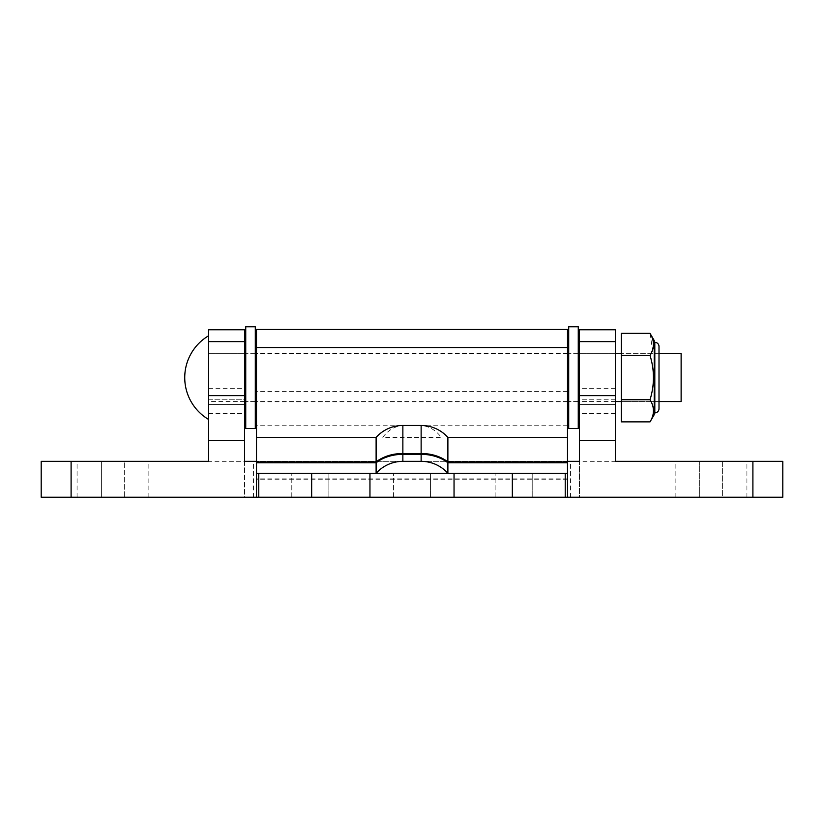 <?xml version="1.0" encoding="UTF-8"?>
<svg xmlns="http://www.w3.org/2000/svg" width="824" height="824" viewBox="0 0 824 824"><rect width="100%" height="100%" fill="white"/><g stroke="black" fill="none" stroke-linecap="round" stroke-linejoin="round"><path stroke-width="0.62" stroke-dasharray="4.12 3.09" d="M654.215 342.321L654.215 412.896L654.215 342.321M659.004 353.692L621.327 353.692L659.004 353.692L659.004 401.535L621.327 401.535L621.327 353.692L621.327 401.535L659.004 401.535L659.004 354.856M654.215 340.528L654.215 414.688M651.011 353.692L650.033 355.484C654.575 370.192 654.575 384.942 650.033 399.743C654.575 407.097 654.575 414.472 650.033 421.867M650.033 333.359L652.556 350.015M621.327 421.867L621.327 333.359M621.327 355.484L650.033 355.484M621.327 399.743L650.033 399.743M208.657 399.784L244.543 399.784L244.543 404.522L244.543 377.608L244.543 399.784L208.657 399.784L208.657 377.608L208.657 399.784M752.899 497.222L752.899 461.337L782.8 461.337L782.8 497.222L579.457 497.222L579.457 461.337L244.543 461.337L244.543 329.765M752.899 461.337L579.457 461.337L579.457 497.222L244.543 497.222L244.543 461.337L208.657 461.337L208.657 329.765M615.343 399.784L579.457 399.784L579.457 353.692L579.457 413.493L579.457 399.784L615.343 399.784L615.343 353.692L615.343 399.784M256.501 497.222L567.499 497.222L256.501 497.222L256.501 461.337L567.499 461.337L567.499 329.466M615.343 461.337L615.343 329.765M615.343 404.522L615.343 413.493L615.343 404.522L579.457 404.522L615.343 404.522M579.457 461.337L579.457 329.765M699.669 461.337L675.144 461.337L722.391 461.337L699.669 461.337L699.669 497.222L675.144 497.222L722.391 497.222L699.669 497.222L699.669 461.337M722.391 461.337L746.915 461.337L722.391 461.337L722.391 497.222L746.915 497.222L722.391 497.222L722.391 461.337M244.543 461.337L244.543 497.222L41.2 497.222L41.2 461.337L208.657 461.337M244.543 404.522L244.543 413.493L244.543 404.522L208.657 404.522L244.543 404.522M124.331 497.222L77.085 497.222L148.856 497.222L124.331 497.222L124.331 461.337L77.085 461.337L148.856 461.337L124.331 461.337L124.331 497.222M430.54 497.222L430.54 473.306L393.46 473.306L430.54 473.306L430.54 497.222L393.46 497.222L430.54 497.222M532.211 497.222L532.211 473.306L495.131 473.306L532.211 473.306L532.211 497.222L495.131 497.222L532.211 497.222M328.869 497.222L328.869 473.306L291.789 473.306L328.869 473.306L328.869 497.222L291.789 497.222L328.869 497.222M256.501 377.608L256.501 401.834L256.501 377.608M567.499 377.608L567.499 401.834L567.499 377.608M567.499 437.42L447.885 437.42A35.885 35.885 0 0 0 421.136 425.452L402.864 425.452A35.885 35.885 0 0 0 376.115 437.42L256.501 437.42M567.499 473.306L256.501 473.306M567.499 497.222L567.499 461.337L256.501 461.337L256.501 329.466M567.499 461.337L256.501 461.337M567.499 391.616L256.501 391.616M404.543 425.452A35.885 29.293 -90 0 0 382.707 437.42L441.293 437.42A35.885 29.293 90 0 0 419.457 425.452M291.789 497.222L291.789 473.306L291.789 497.222M495.131 497.222L495.131 473.306L495.131 497.222M393.46 497.222L393.46 473.306L393.46 497.222M681.129 353.692L681.129 401.535M208.657 377.608L208.657 401.535L208.657 377.608M208.657 335.749L208.657 419.478L208.657 335.749M255.306 326.778L255.306 428.449M245.737 326.778L245.737 428.449M245.737 377.608L245.737 353.692L245.737 377.608M255.306 377.608L255.306 353.692L255.306 377.608M578.263 326.778L578.263 428.449M568.694 326.778L568.694 428.449M568.694 377.608L568.694 353.692L568.694 377.608M578.263 377.608L578.263 353.692L578.263 377.608M654.812 342.321L654.812 412.896M208.657 388.3L244.543 388.3M615.343 388.3L579.457 388.3M71.101 497.222L71.101 461.337M253.514 497.222L253.514 461.337M570.486 497.222L570.486 461.337M101.61 497.222L101.61 461.337L101.61 497.222M567.499 479.712L256.501 479.712M567.499 478.857L256.501 478.857M412 425.452L412 436.936M208.657 353.692L244.543 353.692L208.657 353.692M615.343 353.692L579.457 353.692L615.343 353.692M615.343 413.493L579.457 413.493M77.085 497.222L77.085 461.337M148.856 497.222L148.856 461.337M675.144 497.222L675.144 461.337M746.915 497.222L746.915 461.337M208.657 413.493L244.543 413.493M567.499 401.834L256.501 401.834M567.499 425.751L256.501 425.751M567.499 353.393L256.501 353.393M578.263 353.692L568.694 353.692L578.263 353.692M567.499 353.692L256.501 353.692M255.306 353.692L245.737 353.692L255.306 353.692M615.343 401.535L579.457 401.535M578.263 401.535L568.694 401.535L578.263 401.535M567.499 401.535L256.501 401.535M255.306 401.535L245.737 401.535L255.306 401.535M244.543 401.535L208.657 401.535"/><path stroke-width="1.24" d="M659.004 408.714L659.004 346.513L659.004 353.692L681.129 353.692L681.129 401.535L659.004 401.535L659.004 408.714A4.182 4.182 0 0 1 654.812 412.896L654.215 412.896M659.004 346.513A4.182 4.182 0 0 0 654.812 342.321L654.215 342.321M659.004 401.535L659.004 354.856M654.215 414.688L650.033 421.867C654.575 414.513 654.575 407.138 650.033 399.743C654.575 384.942 654.575 370.192 650.033 355.484C654.575 348.13 654.575 340.745 650.033 333.359L654.215 340.528L654.215 414.688M652.556 350.015L651.011 353.692M650.033 333.359L621.327 333.359L621.327 421.867L650.033 421.867M621.327 399.743L650.033 399.743M621.327 355.484L650.033 355.484M567.499 347.553L256.501 347.553L256.501 329.466L567.499 329.466L567.499 437.42L447.885 437.42A35.885 35.885 0 0 0 421.136 425.452L402.864 425.452L402.864 461.337L421.136 461.337L402.864 461.337A35.885 35.885 0 0 0 376.115 473.306L376.115 437.42L256.501 437.42L256.501 497.222L41.2 497.222L41.2 461.337L208.657 461.337L208.657 329.765L244.543 329.765L244.543 461.337L256.501 461.337M567.499 461.337L579.457 461.337L579.457 329.765L615.343 329.765L615.343 461.337L782.8 461.337L782.8 497.222L752.899 497.222L752.899 461.337M256.501 497.222L752.899 497.222M567.499 437.42L567.499 473.306L256.501 473.306M567.499 497.222L567.499 473.306M256.501 347.553L256.501 437.42M567.499 462.789L447.885 462.789A35.885 25.369 180 0 0 421.136 454.333L421.136 461.337A35.885 35.885 0 0 1 447.885 473.306A35.885 35.885 0 0 0 421.136 461.337A35.885 35.885 0 0 1 447.885 473.306L447.885 437.42A35.885 35.885 0 0 0 421.136 425.452L421.136 453.488L402.864 453.488A35.885 25.369 180 0 0 376.115 461.945L256.501 461.945M402.864 425.452A35.885 35.885 0 0 0 376.115 437.42A35.885 35.885 0 0 1 402.864 425.452M402.864 461.337A35.885 35.885 0 0 0 376.115 473.306A35.885 35.885 0 0 1 402.864 461.337M208.657 419.478A48.595 48.595 0 0 1 208.657 335.749M245.737 377.608L245.737 326.778L255.306 326.778L255.306 428.449L245.737 428.449L245.737 377.608M568.694 377.608L568.694 326.778L578.263 326.778L578.263 428.449L568.694 428.449L568.694 377.608M654.812 412.896L654.812 342.321M615.343 440.624L579.457 440.624M615.343 395.623L579.457 395.623M208.657 440.624L244.543 440.624M71.101 497.222L71.101 461.337M615.343 341.61L579.457 341.61M208.657 395.623L244.543 395.623M208.657 341.61L244.543 341.61M567.499 461.945L447.885 461.945A35.885 25.369 180 0 0 421.136 453.488L421.136 454.333L402.864 454.333A35.885 25.369 180 0 0 376.115 462.789L256.501 462.789M454.045 497.222L454.045 473.306M369.955 497.222L369.955 473.306M258.767 497.222L258.767 473.306M311.657 497.222L311.657 473.306M565.233 497.222L565.233 473.306M512.343 497.222L512.343 473.306M621.327 353.692L615.343 353.692M579.457 353.692L578.263 353.692M568.694 353.692L567.499 353.692M256.501 353.692L255.306 353.692M245.737 353.692L244.543 353.692M621.327 401.535L615.343 401.535M579.457 401.535L578.263 401.535M568.694 401.535L567.499 401.535M256.501 401.535L255.306 401.535M245.737 401.535L244.543 401.535"/></g></svg>
